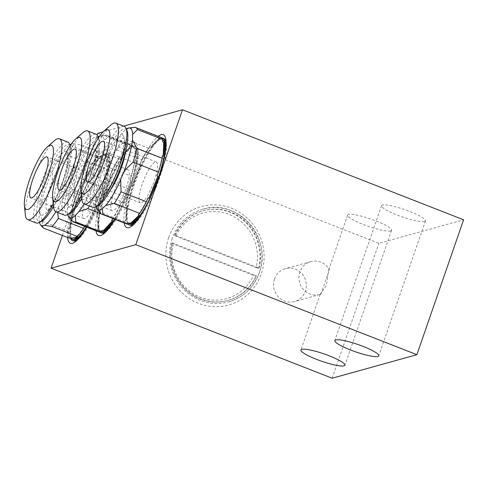 <?xml version="1.0" encoding="UTF-8"?>
<svg xmlns="http://www.w3.org/2000/svg" width="488" height="488" viewBox="0 0 488 488"><rect width="100%" height="100%" fill="white"/><g stroke="black" fill="none" stroke-linecap="round" stroke-linejoin="round"><path stroke-width="0.37" stroke-dasharray="2.44 1.83" d="M139.074 200.556A21.972 5.057 -68.6 0 0 140.276 202.88A21.972 5.057 -68.6 0 0 151.31 188.276A21.972 5.057 -68.6 0 0 157.49 164.279A21.972 5.057 -68.6 0 0 156.294 161.961A21.972 5.057 -68.6 0 0 145.259 176.558A21.972 5.057 -68.6 0 0 139.074 200.556M110.562 189.71A27.584 6.344 111.4 0 1 104.78 194.822A27.584 6.344 111.4 0 1 102.547 191.808A27.584 6.344 111.4 0 1 110.935 160.308A27.584 6.344 111.4 0 1 124.757 143.777A27.584 6.344 111.4 0 1 125.666 146.272A27.584 6.344 111.4 0 1 125.538 151.457M97.807 205.814A41.358 9.516 111.4 0 1 93.025 201.715A41.358 9.516 111.4 0 1 106.671 152.207A41.358 9.516 111.4 0 1 127.1 130.973M92.659 207.278A43.426 9.992 111.4 0 1 90.286 202.685A43.426 9.992 111.4 0 1 102.504 155.257A43.426 9.992 111.4 0 1 124.312 126.404M81.801 198.945A43.426 9.992 111.4 0 1 90.75 159.899A43.426 9.992 111.4 0 1 110.684 125.154M95.935 206.698A43.944 10.108 111.4 0 1 95.691 205.314A43.944 10.108 111.4 0 1 95.556 203.722L95.77 198.159A43.944 10.108 111.4 0 1 103.944 167.305L107.531 158.496A43.944 10.108 111.4 0 1 122.494 132.626L125.867 129.381A43.944 10.108 111.4 0 1 126.325 129.058M100.668 213.384A46.525 10.706 111.4 0 1 99.9 212.091L96.38 206.082L95.556 203.722M129.344 223.626A45.28 10.419 111.4 0 1 126.874 218.838A45.28 10.419 111.4 0 1 139.611 169.385A45.28 10.419 111.4 0 1 162.351 139.3A45.28 10.419 111.4 0 1 162.888 139.599M95.77 198.159L100.626 193.388L126.008 203.325L125.916 205.722L126.856 206.089A45.28 10.419 -68.6 0 0 126.05 218.52A45.28 10.419 -68.6 0 0 126.319 219.996L125.379 219.631L125.288 222.028L99.9 212.091M125.916 205.722A45.28 10.419 111.4 0 1 131.235 185.641L129.686 189.442L104.298 179.505L103.944 167.305M107.531 158.496L116.37 149.895L141.758 159.832L140.208 163.632L141.148 163.999A45.28 10.419 -68.6 0 0 132.169 186.013L131.235 185.641M140.208 163.632A45.28 10.419 111.4 0 1 149.944 146.79L148.492 148.187L123.104 138.256L122.494 132.626M125.867 129.381L134.456 127.35L159.838 137.287L158.386 138.683L159.32 139.049A45.28 10.419 -68.6 0 0 150.883 147.156L149.944 146.79M158.386 138.683A45.28 10.419 111.4 0 1 160.595 138.616A45.28 10.419 111.4 0 1 162.803 141.923M128.076 224.279A46.525 10.706 111.4 0 1 126.349 219.874A46.525 10.706 111.4 0 1 138.629 170.904A46.525 10.706 111.4 0 1 161.864 137.964M134.163 223.961A46.525 10.706 -68.6 0 0 135.408 222.961A46.525 10.706 -68.6 0 0 159.503 178.303A46.525 10.706 -68.6 0 0 166.347 143.905A46.525 10.706 -68.6 0 0 166.292 143.429A46.525 10.706 -68.6 0 0 166.115 142.331M163.754 138.507A46.525 10.706 -68.6 0 0 134.09 185.367A46.525 10.706 -68.6 0 0 127.295 220.24A46.525 10.706 -68.6 0 0 129.838 225.163M113.759 192.76A21.972 5.057 -68.6 0 0 112.033 210.724A21.972 5.057 -68.6 0 0 126.325 187.764A21.972 5.057 -68.6 0 0 128.051 169.806A21.972 5.057 -68.6 0 0 113.759 192.76M93.757 173.752A27.584 6.344 111.4 0 1 76.537 202.666A27.584 6.344 111.4 0 1 77.976 180.023A27.584 6.344 111.4 0 1 96.52 151.622A27.584 6.344 111.4 0 1 93.757 173.752M69.564 213.659A41.358 9.516 111.4 0 1 70.29 180.121A41.358 9.516 111.4 0 1 98.857 138.818A41.358 9.516 111.4 0 1 93.946 170.721A41.358 9.516 111.4 0 1 81.764 198.555M64.416 215.123A43.426 9.992 111.4 0 1 67.826 179.621A43.426 9.992 111.4 0 1 96.075 134.249M98.32 138.031A43.426 9.992 111.4 0 1 92.665 169.751A43.426 9.992 111.4 0 1 81.508 195.993M53.564 206.79A43.426 9.992 111.4 0 1 59.39 176.321A43.426 9.992 111.4 0 1 82.442 133.004M67.698 214.543A43.944 10.108 111.4 0 1 67.478 213.354L67.338 208.419A43.944 10.108 111.4 0 1 73.298 181.884A43.944 10.108 111.4 0 1 74.389 178.73L77.805 169.842A43.944 10.108 111.4 0 1 92.775 142.264L96.331 138.311A43.944 10.108 111.4 0 1 98.082 136.902M67.338 208.419L71.779 204.387A46.525 10.706 111.4 0 1 74.951 191.028L74.054 182.292L74.389 178.73M99.662 136.06A43.944 10.108 111.4 0 1 100.632 135.823A43.944 10.108 111.4 0 1 104.255 140.422L104.395 145.357A43.944 10.108 111.4 0 1 98.436 171.892A43.944 10.108 111.4 0 1 97.344 175.046L93.928 183.933A43.944 10.108 111.4 0 1 84.07 203.911M93.928 183.933L94.489 196.231L119.877 206.168L121.347 202.337L122.287 202.703A45.28 10.419 -68.6 0 0 129.735 183.842A45.28 10.419 -68.6 0 0 130.827 180.481L129.893 180.115L131.363 176.278L105.981 166.341L97.344 175.046M101.449 231.58A45.28 10.419 111.4 0 1 101.108 231.471A45.28 10.419 111.4 0 1 104.658 194.456A45.28 10.419 111.4 0 1 134.108 147.15A45.28 10.419 111.4 0 1 130.558 184.165A45.28 10.419 111.4 0 1 114.528 219.167M77.805 169.842L86.443 161.144L111.825 171.075L110.355 174.911L111.288 175.277A45.28 10.419 -68.6 0 0 103.834 194.139A45.28 10.419 -68.6 0 0 102.742 197.5L101.809 197.134L100.333 200.964L74.951 191.028M110.355 174.911A45.28 10.419 111.4 0 1 120.097 156.965L118.566 158.667L93.177 148.73L92.775 142.264M96.331 138.311L105.127 135.438L130.516 145.375L128.978 147.083L129.918 147.449A45.28 10.419 -68.6 0 0 121.03 157.331L120.097 156.965M128.978 147.083A45.28 10.419 111.4 0 1 132.352 146.461A45.28 10.419 111.4 0 1 134.139 148.456L134.078 146.327L108.69 136.39L104.255 140.422M104.395 145.357L109.153 152.982L134.536 162.919L134.481 160.79L135.414 161.162A45.28 10.419 -68.6 0 0 135.072 148.822L134.139 148.456M134.481 160.79A45.28 10.419 111.4 0 1 129.893 180.115M99.839 232.123A46.525 10.706 111.4 0 1 104.298 194.602A46.525 10.706 111.4 0 1 134.566 145.985A46.525 10.706 111.4 0 1 130.918 184.019A46.525 10.706 111.4 0 1 114.869 219.307M105.927 231.806A46.525 10.706 -68.6 0 0 107.165 230.806A46.525 10.706 -68.6 0 0 131.266 186.148A46.525 10.706 -68.6 0 0 131.864 184.391A46.525 10.706 -68.6 0 0 138.11 151.75A46.525 10.706 -68.6 0 0 135.512 146.357A46.525 10.706 -68.6 0 0 105.847 193.211A46.525 10.706 -68.6 0 0 105.249 194.968A46.525 10.706 -68.6 0 0 101.596 233.008M172.221 238.486A48.08 46.104 74.5 0 0 182.122 287.639A48.08 46.104 74.5 0 0 228.665 301.865A48.08 46.104 74.5 0 0 259.366 272.591A48.08 46.104 74.5 0 0 249.466 223.437A48.08 46.104 74.5 0 0 202.923 209.218A48.08 46.104 74.5 0 0 172.221 238.486M424.597 221.54A23.265 3.855 -160.9 0 0 425.499 220.899A23.265 3.855 -160.9 0 0 407.352 210.566A23.265 3.855 -160.9 0 0 382.433 205.039A23.265 3.855 -160.9 0 0 381.531 205.674A23.265 3.855 -160.9 0 0 399.678 216.013A23.265 3.855 -160.9 0 0 424.597 221.54M320.939 294.16L329.437 269.632L328.357 270.791L326.49 285.297L320.22 294.282L320.939 294.16A17.062 16.36 -105.5 0 1 319.915 294.484A17.062 16.36 -105.5 0 1 303.402 289.439A17.062 16.36 -105.5 0 1 299.888 271.993A17.062 16.36 -105.5 0 1 310.783 261.611A17.062 16.36 -105.5 0 1 329.437 269.632M390.711 230.952A23.265 3.855 -160.9 0 0 391.608 230.312A23.265 3.855 -160.9 0 0 373.46 219.978A23.265 3.855 -160.9 0 0 348.542 214.452A23.265 3.855 -160.9 0 0 347.645 215.092A23.265 3.855 -160.9 0 0 365.793 225.425A23.265 3.855 -160.9 0 0 390.711 230.952M274.476 279.057A17.062 16.36 -105.5 0 1 285.37 268.668A17.062 16.36 -105.5 0 1 301.883 273.713A17.062 16.36 -105.5 0 1 305.397 291.159A17.062 16.36 -105.5 0 1 294.502 301.547A17.062 16.36 -105.5 0 1 277.983 296.497A17.062 16.36 -105.5 0 1 274.476 279.057M73.359 240.852A46.525 10.706 111.4 0 1 70.992 227.53A46.525 10.706 111.4 0 1 77.604 201.056A46.525 10.706 111.4 0 1 107.275 154.202A46.525 10.706 111.4 0 1 109.867 159.594A46.525 10.706 111.4 0 1 109.635 167.524A46.525 10.706 111.4 0 1 103.023 193.998A46.525 10.706 111.4 0 1 78.922 238.65A46.525 10.706 111.4 0 1 77.683 239.651M67.57 237.491A49.904 11.48 111.4 0 1 74.914 200.623A49.904 11.48 111.4 0 1 96.362 157.557A49.904 11.48 111.4 0 1 109.519 156.148A49.904 11.48 111.4 0 1 102.175 193.047A49.904 11.48 111.4 0 1 86.712 227.182M100.924 183.939A21.972 5.057 111.4 0 1 93.385 207.04A21.972 5.057 111.4 0 1 83.796 218.569A21.972 5.057 111.4 0 1 82.679 212.28A21.972 5.057 111.4 0 1 90.219 189.179A21.972 5.057 111.4 0 1 99.808 177.65A21.972 5.057 111.4 0 1 100.924 183.939M69.076 166.945A27.584 6.344 111.4 0 1 60.256 194.62A27.584 6.344 111.4 0 1 48.3 210.511A27.584 6.344 111.4 0 1 46.171 202.52A27.584 6.344 111.4 0 1 56.285 172.234A27.584 6.344 111.4 0 1 68.277 159.466A27.584 6.344 111.4 0 1 69.076 166.945M41.328 221.503A41.358 9.516 111.4 0 1 36.704 209.938A41.358 9.516 111.4 0 1 52.966 162.431A41.358 9.516 111.4 0 1 70.62 146.662A41.358 9.516 111.4 0 1 71.053 156.593A41.358 9.516 111.4 0 1 53.521 206.4M36.179 222.967A43.426 9.992 111.4 0 1 33.971 210.535A43.426 9.992 111.4 0 1 48.873 164.883A43.426 9.992 111.4 0 1 67.832 142.093M70.077 145.875A43.426 9.992 111.4 0 1 70.04 154.525A43.426 9.992 111.4 0 1 53.265 203.838M25.321 214.635A43.426 9.992 111.4 0 1 25.535 207.235A43.426 9.992 111.4 0 1 54.205 140.849M39.455 222.388A43.944 10.108 111.4 0 1 39.375 213.067A43.944 10.108 111.4 0 1 39.699 210.694L41.169 203.221A43.944 10.108 111.4 0 1 52.887 170.141L56.864 162.205A43.944 10.108 111.4 0 1 69.845 144.747M43.56 228.097A46.525 10.706 111.4 0 1 42.56 221.32L40.065 213.744L39.699 210.694M56.864 162.205L66.167 154.635A46.525 10.706 111.4 0 1 72.444 146.522L70.809 144.173L73.322 143.71A43.944 10.108 111.4 0 1 75.872 156.392A43.944 10.108 111.4 0 1 75.555 158.765L74.078 166.237A43.944 10.108 111.4 0 1 62.366 199.324L58.383 207.26A43.944 10.108 111.4 0 1 55.833 211.755M74.078 166.237L76.939 176.863L102.328 186.8L102.962 183.579L103.895 183.946A45.28 10.419 -68.6 0 0 107.348 167.634A45.28 10.419 -68.6 0 0 107.58 165.267L106.64 164.901L107.275 161.674L81.886 151.737L75.555 158.765M72.865 239.321A45.28 10.419 111.4 0 1 70.565 226.353A45.28 10.419 111.4 0 1 86.102 178.754A45.28 10.419 111.4 0 1 105.872 154.995A45.28 10.419 111.4 0 1 108.171 167.957A45.28 10.419 111.4 0 1 86.284 227.018M41.169 203.221C42.688 200.367 44.798 198.024 47.507 196.194L72.895 206.131L72.261 209.358L73.194 209.724A45.28 10.419 -68.6 0 0 69.741 226.036A45.28 10.419 -68.6 0 0 69.516 228.402L68.576 228.036L67.942 231.257L42.56 221.32M72.261 209.358A45.28 10.419 111.4 0 1 79.879 187.825L78.165 191.247L52.777 181.31C52.027 177.601 52.057 173.881 52.887 170.141M66.167 154.635L91.555 164.566L89.841 167.988L90.774 168.354A45.28 10.419 -68.6 0 0 80.819 188.191L79.879 187.825M89.841 167.988A45.28 10.419 111.4 0 1 98.912 156.258L97.832 156.453L72.444 146.522M73.322 143.71L80.886 144.966L106.274 154.903L105.188 155.099L106.128 155.471A45.28 10.419 -68.6 0 0 105.048 154.672A45.28 10.419 -68.6 0 0 99.851 156.624L98.912 156.258M105.188 155.099A45.28 10.419 111.4 0 1 106.64 164.901M70.4 237.979A46.525 10.706 111.4 0 1 70.046 227.158A46.525 10.706 111.4 0 1 86.01 178.242A46.525 10.706 111.4 0 1 106.329 153.83A46.525 10.706 111.4 0 1 108.69 167.152A46.525 10.706 111.4 0 1 86.632 227.152M95.959 230.8A49.904 11.48 111.4 0 1 103.157 192.778A49.904 11.48 111.4 0 1 124.605 149.712A49.904 11.48 111.4 0 1 137.762 148.303A49.904 11.48 111.4 0 1 130.418 185.202A49.904 11.48 111.4 0 1 114.954 219.338M124.202 222.955A49.904 11.48 111.4 0 1 131.394 184.928A49.904 11.48 111.4 0 1 158.118 136.304M91.555 164.566A46.525 10.706 111.4 0 1 97.832 156.453M72.895 206.131A46.525 10.706 111.4 0 1 78.165 191.247M47.507 196.194A46.525 10.706 111.4 0 1 52.777 181.31M80.886 144.966A46.525 10.706 111.4 0 1 81.886 151.737M106.274 154.903A46.525 10.706 111.4 0 1 107.275 161.674M76.939 176.863A46.525 10.706 111.4 0 1 71.669 191.754L62.366 199.324M102.328 186.8A46.525 10.706 111.4 0 1 97.057 201.69L71.669 191.754M68.948 238.034A46.525 10.706 111.4 0 1 67.942 231.257M102.962 183.579A45.28 10.419 111.4 0 1 95.337 205.112L97.057 201.69M84.662 226.377L85.382 224.944A45.28 10.419 111.4 0 1 76.305 236.68M70.028 237.833A45.28 10.419 111.4 0 1 68.576 228.036M85.382 224.944L86.321 225.31A45.28 10.419 -68.6 0 0 96.276 205.478L95.337 205.112M58.383 207.26L57.743 212.512M73.194 209.724L69.516 228.402M86.321 225.31L96.276 205.478M103.895 183.946L107.58 165.267M106.128 155.471L99.851 156.624M90.774 168.354L80.819 188.191M97.783 133.309L378.877 243.335L463.6 219.795M332.169 378.224L378.877 243.335M62.403 235.472L97.167 135.091M123.623 126.13L103.194 131.809M172.459 242.957L256.456 275.83L253.473 275.403L173.24 244L171.922 243.103L172.459 242.957A46.525 44.622 74.5 0 0 184.604 288.109A46.525 44.622 74.5 0 0 228.25 300.37A46.525 44.622 74.5 0 0 256.456 275.83M256.145 267.692L259.128 268.125L175.131 235.246L174.594 235.399L175.912 236.29L256.145 267.692A44.457 42.633 74.5 0 0 229.037 214.415A44.457 42.633 74.5 0 0 175.912 236.29M259.128 268.125A46.525 44.622 74.5 0 0 246.983 222.973A46.525 44.622 74.5 0 0 203.337 210.712A46.525 44.622 74.5 0 0 175.131 235.246M258.591 268.272A46.525 44.622 74.5 0 0 246.446 223.12A46.525 44.622 74.5 0 0 202.801 210.859A46.525 44.622 74.5 0 0 174.594 235.399M171.922 243.103A46.525 44.622 74.5 0 0 184.067 288.255A46.525 44.622 74.5 0 0 227.713 300.517A46.525 44.622 74.5 0 0 255.919 275.982M173.24 244A44.457 42.633 74.5 0 0 200.342 297.277A44.457 42.633 74.5 0 0 253.473 275.403M105.127 135.438A46.525 10.706 111.4 0 1 106.097 135.207A46.525 10.706 111.4 0 1 107.421 135.359A46.525 10.706 111.4 0 1 108.69 136.39M130.516 145.375A46.525 10.706 111.4 0 1 132.809 145.296A46.525 10.706 111.4 0 1 134.078 146.327M111.825 171.075A46.525 10.706 111.4 0 1 118.566 158.667M86.443 161.144A46.525 10.706 111.4 0 1 93.177 148.73M109.153 152.982A46.525 10.706 111.4 0 1 105.981 166.341M134.536 162.919A46.525 10.706 111.4 0 1 131.363 176.278M94.489 196.231A46.525 10.706 111.4 0 1 89.341 205.979M119.877 206.168A46.525 10.706 111.4 0 1 113.137 218.575L101.321 213.951M72.431 221.229A46.525 10.706 111.4 0 1 72.236 220.985L67.478 213.354M98.893 231.946A46.525 10.706 111.4 0 1 97.624 230.922L72.236 220.985M71.779 204.387L97.161 214.323A46.525 10.706 111.4 0 1 100.333 200.964M121.347 202.337A45.28 10.419 111.4 0 1 111.606 220.283M102.718 230.165A45.28 10.419 111.4 0 1 99.345 230.787A45.28 10.419 111.4 0 1 97.563 228.793L97.624 230.922M97.161 214.323L97.222 216.452A45.28 10.419 111.4 0 1 101.809 197.134M97.222 216.452L98.161 216.818A45.28 10.419 -68.6 0 0 98.497 229.159L97.563 228.793M111.288 175.277L102.742 197.5M98.161 216.818L98.497 229.159M122.287 202.703L130.827 180.481M135.414 161.162L135.072 148.822M129.918 147.449L121.03 157.331M162.846 163.645A46.525 10.706 111.4 0 1 146.235 206.089M116.37 149.895A46.525 10.706 111.4 0 1 123.104 138.256M141.758 159.832A46.525 10.706 111.4 0 1 148.492 148.187M126.008 203.325A46.525 10.706 111.4 0 1 129.686 189.442M100.626 193.388A46.525 10.706 111.4 0 1 104.298 179.505M159.838 137.287A46.525 10.706 111.4 0 1 161.046 137.451M127.13 224.102A46.525 10.706 111.4 0 1 125.288 222.028M162.266 155.831A45.28 10.419 111.4 0 1 156.947 175.912M147.974 197.927A45.28 10.419 111.4 0 1 138.238 214.763M129.796 222.87A45.28 10.419 111.4 0 1 127.588 222.943A45.28 10.419 111.4 0 1 125.379 219.631M126.856 206.089L126.319 219.996M159.32 139.049L150.883 147.156M141.148 163.999L132.169 186.013M124.66 139.409A34.117 7.851 111.4 0 1 112.264 182.555A34.117 7.851 111.4 0 1 96.063 195.737A34.117 7.851 111.4 0 1 108.458 152.591A34.117 7.851 111.4 0 1 124.66 139.409M91.878 171.538A34.117 7.851 111.4 0 1 71.498 207.083A34.117 7.851 111.4 0 1 72.358 179.297A34.117 7.851 111.4 0 1 92.738 143.753A34.117 7.851 111.4 0 1 91.878 171.538M168.689 237.65A51.075 48.983 74.5 0 0 198.494 303.365A51.075 48.983 74.5 0 0 261.263 273.884A51.075 48.983 74.5 0 0 231.458 208.169A51.075 48.983 74.5 0 0 168.689 237.65M68.045 161.26A34.117 7.851 111.4 0 1 51.173 206.363A34.117 7.851 111.4 0 1 39.711 205.271A34.117 7.851 111.4 0 1 56.584 160.168A34.117 7.851 111.4 0 1 68.045 161.26M140.276 202.88L87.358 182.164M124.757 143.777L123.976 142.539L123.458 150.243C122.366 156.233 120.341 163.035 117.376 170.648C114.046 178.968 110.654 185.66 107.189 190.735L103.364 195.2L104.78 194.822M160.595 138.616L162.351 139.3M112.033 210.724L59.121 190.009M96.52 151.622L95.733 150.383L95.556 155.946C94.953 160.332 93.629 165.621 91.573 171.806C87.791 182.744 83.601 191.65 78.995 198.512L75.121 203.051L76.537 202.666M98.857 138.818L98.454 137.823M132.352 146.461L134.108 147.15M134.566 145.985L135.512 146.357M228.665 301.865C243.451 297.351 253.644 287.621 259.25 272.676C273.109 238.187 236.985 197.744 202.923 209.218M425.499 220.899L378.786 355.795M391.608 230.312L344.9 365.207M310.783 261.611L285.37 268.668M109.867 159.594L109.519 156.148M83.796 218.569L30.878 197.86M68.277 159.466L67.496 158.228L67.417 162.986C65.935 173.203 62.183 184.537 56.157 196.999C49.599 209.755 46.72 210.926 46.885 210.895L48.3 210.511M70.62 146.662L70.217 145.668M105.048 154.672L105.872 154.995M106.329 153.83L107.275 154.202M138.11 151.75L137.762 148.303M166.347 143.905L165.999 140.459M135.408 222.961L132.809 225.255M107.165 230.806L104.572 233.099M99.808 177.65L46.897 156.935M78.922 238.65L76.329 240.944M319.915 294.484L294.502 301.547M347.645 215.092L328.357 270.791M320.22 294.282L300.931 349.981M381.531 205.674L334.823 340.569M202.801 210.859L203.337 210.712M227.713 300.517L228.25 300.37M107.421 135.359L132.809 145.296M99.345 230.787L101.108 231.471M100.632 135.823L106.097 135.207M128.051 169.806L75.134 149.09M127.588 222.943L129.107 223.534M156.294 161.961L103.377 141.245"/><path stroke-width="0.73" d="M86.162 179.84A21.972 5.057 -68.6 0 0 87.358 182.164A21.972 5.057 -68.6 0 0 98.393 167.567A21.972 5.057 -68.6 0 0 104.572 143.57A21.972 5.057 -68.6 0 0 103.377 141.245A21.972 5.057 -68.6 0 0 92.342 155.843A21.972 5.057 -68.6 0 0 86.162 179.84M125.538 151.457A27.584 6.344 111.4 0 1 110.562 189.71M103.804 131.235L110.684 125.154A43.426 9.992 111.4 0 1 115.882 123.104L124.312 126.404A43.426 9.992 111.4 0 1 126.063 128.411L127.1 130.973A41.358 9.516 111.4 0 1 127.691 133.438A41.358 9.516 111.4 0 1 117.98 174.118A41.358 9.516 111.4 0 1 97.807 205.814L95.306 206.991A43.426 9.992 111.4 0 1 92.659 207.278L84.223 203.978A43.426 9.992 111.4 0 1 81.856 199.385A43.426 9.992 111.4 0 1 81.801 198.945L80.88 189.808A34.471 7.93 111.4 0 1 87.98 158.814A34.471 7.93 111.4 0 1 103.804 131.235A34.471 7.93 111.4 0 1 109.812 133.254A34.471 7.93 111.4 0 1 97.289 176.845A34.471 7.93 111.4 0 1 80.923 190.161A34.471 7.93 111.4 0 1 80.88 189.808M126.063 128.411A43.426 9.992 111.4 0 1 126.685 130.998A43.426 9.992 111.4 0 1 116.492 173.71A43.426 9.992 111.4 0 1 95.306 206.991M115.882 123.104A43.426 9.992 111.4 0 1 118.248 127.697A43.426 9.992 111.4 0 1 106.03 175.125A43.426 9.992 111.4 0 1 84.223 203.978M126.325 129.058A43.944 10.108 111.4 0 1 128.875 127.978A43.944 10.108 111.4 0 1 132.523 132.767A43.944 10.108 111.4 0 1 132.657 134.359L132.443 139.922A43.944 10.108 111.4 0 1 124.269 170.782L120.682 179.584A43.944 10.108 111.4 0 1 105.719 205.46L102.346 208.699A43.944 10.108 111.4 0 1 97.075 209.218A43.944 10.108 111.4 0 1 95.935 206.698M102.346 208.699L102.956 214.336A46.525 10.706 111.4 0 1 101.748 214.165A46.525 10.706 111.4 0 1 100.668 213.384L97.075 209.218M132.443 139.922L136.786 148.291L162.175 158.228L162.266 155.831L163.199 156.197A45.28 10.419 -68.6 0 0 164.005 143.771A45.28 10.419 -68.6 0 0 163.736 142.289L162.803 141.923L162.894 139.525L137.506 129.588L132.657 134.359M162.888 139.599A45.28 10.419 111.4 0 1 164.822 144.088A45.28 10.419 111.4 0 1 152.085 193.547A45.28 10.419 111.4 0 1 129.344 223.626L129.107 223.534M161.864 137.964A46.525 10.706 111.4 0 1 162.809 138.141A46.525 10.706 111.4 0 1 165.347 143.057A46.525 10.706 111.4 0 1 162.846 163.645M166.115 142.331A46.525 10.706 -68.6 0 0 163.754 138.507L162.809 138.141M60.841 172.05A21.972 5.057 -68.6 0 0 59.121 190.009A21.972 5.057 -68.6 0 0 73.413 167.055A21.972 5.057 -68.6 0 0 75.134 149.09A21.972 5.057 -68.6 0 0 60.841 172.05M75.567 139.08A34.471 7.93 111.4 0 1 76.988 165.633A34.471 7.93 111.4 0 1 62.007 196.322A34.471 7.93 111.4 0 1 52.643 197.652A34.471 7.93 111.4 0 1 57.267 173.472A34.471 7.93 111.4 0 1 75.567 139.08L82.442 133.004A43.426 9.992 111.4 0 1 87.639 130.949L96.075 134.249A43.426 9.992 111.4 0 1 97.826 136.256A43.426 9.992 111.4 0 1 98.32 138.031M87.639 130.949A43.426 9.992 111.4 0 1 84.235 166.451A43.426 9.992 111.4 0 1 55.986 211.822A43.426 9.992 111.4 0 1 53.564 206.79L52.643 197.652M98.082 136.902A43.944 10.108 111.4 0 1 99.662 136.06M377.889 356.435A23.265 3.855 -160.9 0 0 378.786 355.795A23.265 3.855 -160.9 0 0 360.638 345.461A23.265 3.855 -160.9 0 0 335.72 339.929A23.265 3.855 -160.9 0 0 334.823 340.569A23.265 3.855 -160.9 0 0 352.97 350.902A23.265 3.855 -160.9 0 0 377.889 356.435M343.997 365.847A23.265 3.855 -160.9 0 0 344.9 365.207A23.265 3.855 -160.9 0 0 326.746 354.874A23.265 3.855 -160.9 0 0 301.834 349.341A23.265 3.855 -160.9 0 0 300.931 349.981A23.265 3.855 -160.9 0 0 319.079 360.315A23.265 3.855 -160.9 0 0 343.997 365.847M29.762 191.564A21.972 5.057 -68.6 0 0 30.878 197.86A21.972 5.057 -68.6 0 0 40.473 186.325A21.972 5.057 -68.6 0 0 48.013 163.23A21.972 5.057 -68.6 0 0 46.897 156.935A21.972 5.057 -68.6 0 0 37.301 168.464A21.972 5.057 -68.6 0 0 29.762 191.564M47.324 146.925A34.471 7.93 111.4 0 1 53.204 155.166A34.471 7.93 111.4 0 1 38.308 197.176A34.471 7.93 111.4 0 1 24.4 205.497A34.471 7.93 111.4 0 1 24.571 199.629A34.471 7.93 111.4 0 1 47.324 146.925L54.205 140.849A43.426 9.992 111.4 0 1 59.396 138.793L67.832 142.093A43.426 9.992 111.4 0 1 69.583 144.1A43.426 9.992 111.4 0 1 70.077 145.875M59.396 138.793A43.426 9.992 111.4 0 1 61.604 151.225A43.426 9.992 111.4 0 1 46.702 196.884A43.426 9.992 111.4 0 1 27.743 219.667A43.426 9.992 111.4 0 1 25.321 214.635L24.4 205.497M55.833 211.755A43.944 10.108 111.4 0 1 44.438 225.291L41.931 225.749A43.944 10.108 111.4 0 1 40.595 224.907A43.944 10.108 111.4 0 1 39.455 222.388M41.931 225.749L42.389 226.987L43.56 228.097L68.948 238.034L70.967 238.199A45.28 10.419 -68.6 0 0 72.041 238.998A45.28 10.419 -68.6 0 0 77.244 237.046L76.305 236.68L77.391 236.479L52.002 226.542L44.438 225.291M69.845 144.747A43.944 10.108 111.4 0 1 70.809 144.173L71.291 144.088M158.118 136.304A49.904 11.48 111.4 0 1 165.999 140.459A49.904 11.48 111.4 0 1 158.661 177.357A49.904 11.48 111.4 0 1 132.809 225.255A49.904 11.48 111.4 0 1 124.202 222.955M146.235 206.089A46.525 10.706 111.4 0 1 128.893 224.791L129.838 225.163A46.525 10.706 -68.6 0 0 134.163 223.961M114.954 219.338A49.904 11.48 111.4 0 1 104.572 233.099A49.904 11.48 111.4 0 1 95.959 230.8M114.869 219.307A46.525 10.706 111.4 0 1 100.65 232.636L101.596 233.008A46.525 10.706 -68.6 0 0 105.927 231.806M86.632 227.152A46.525 10.706 111.4 0 1 72.407 240.48A46.525 10.706 111.4 0 1 70.4 237.979M77.683 239.651A46.525 10.706 111.4 0 1 73.359 240.852L72.407 240.48M57.743 212.512L58.279 218.429L83.662 228.366A46.525 10.706 111.4 0 1 77.391 236.479M58.279 218.429A46.525 10.706 111.4 0 1 52.002 226.542M83.662 228.366L84.662 226.377M86.284 227.018A45.28 10.419 111.4 0 1 72.865 239.321L72.041 238.998M53.265 203.838A43.426 9.992 111.4 0 1 38.826 222.687A43.426 9.992 111.4 0 1 36.179 222.967L27.743 219.667M53.521 206.4A41.358 9.516 111.4 0 1 41.328 221.503L38.826 222.687M70.967 238.199L77.244 237.046M86.712 227.182A49.904 11.48 111.4 0 1 76.329 240.944A49.904 11.48 111.4 0 1 67.57 237.491M416.886 354.691L135.792 244.665L51.069 268.205L332.169 378.224L416.886 354.691L463.6 219.795L182.506 109.776L123.623 126.13M51.069 268.205L62.403 235.472M97.167 135.091L97.783 133.309L103.194 131.809M135.792 244.665L182.506 109.776M100.65 232.636A46.525 10.706 111.4 0 1 99.839 232.123M89.341 205.979A46.525 10.706 111.4 0 1 87.748 208.638L78.958 211.511L75.402 215.464A43.944 10.108 111.4 0 1 68.832 217.062A43.944 10.108 111.4 0 1 67.698 214.543M101.321 213.951L87.748 208.638M75.402 215.464L75.799 221.93L101.187 231.867A46.525 10.706 111.4 0 1 98.893 231.946L73.505 222.016A46.525 10.706 111.4 0 1 72.431 221.229L68.832 217.062M75.799 221.93A46.525 10.706 111.4 0 1 73.505 222.016M101.187 231.867L102.718 230.165L103.657 230.531A45.28 10.419 -68.6 0 0 112.539 220.649L111.606 220.283L113.106 218.612M114.528 219.167A45.28 10.419 111.4 0 1 101.449 231.58M84.07 203.911A43.944 10.108 111.4 0 1 78.958 211.511M81.508 195.993A43.426 9.992 111.4 0 1 67.063 214.836A43.426 9.992 111.4 0 1 64.416 215.123L55.986 211.822M81.764 198.555A41.358 9.516 111.4 0 1 69.564 213.659L67.063 214.836M103.657 230.531L112.539 220.649M128.893 224.791A46.525 10.706 111.4 0 1 128.076 224.279M128.875 127.978L134.456 127.35A46.525 10.706 111.4 0 1 135.664 127.514A46.525 10.706 111.4 0 1 137.506 129.588M135.664 127.514L161.046 137.451A46.525 10.706 111.4 0 1 162.894 139.525M136.786 148.291A46.525 10.706 111.4 0 1 133.108 162.175L124.269 170.782M162.175 158.228A46.525 10.706 111.4 0 1 158.496 172.111L133.108 162.175M120.682 179.584L121.036 191.784L146.424 201.721A46.525 10.706 111.4 0 1 139.69 213.366L114.308 203.429L105.719 205.46M121.036 191.784A46.525 10.706 111.4 0 1 114.308 203.429M102.956 214.336L128.344 224.266A46.525 10.706 111.4 0 1 127.13 224.102L101.748 214.165M146.424 201.721L147.974 197.927L148.907 198.293A45.28 10.419 -68.6 0 0 157.886 176.278L156.947 175.912L158.496 172.111M128.344 224.266L129.796 222.87L130.735 223.236A45.28 10.419 -68.6 0 0 139.172 215.129L138.238 214.763L139.69 213.366M130.735 223.236L139.172 215.129M148.907 198.293L157.886 176.278M163.199 156.197L163.736 142.289M98.454 137.823L97.826 136.256M70.217 145.668L69.583 144.1M40.595 224.907L42.389 226.987"/></g></svg>
